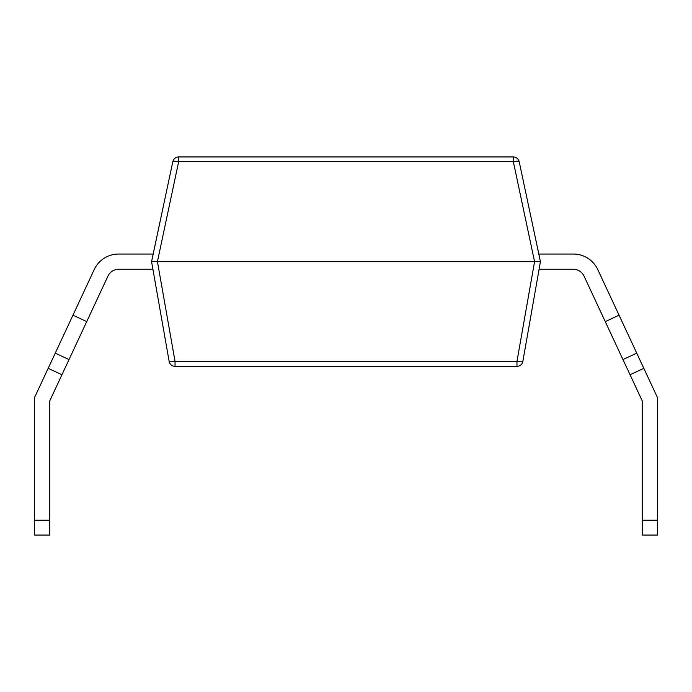<?xml version="1.0" encoding="UTF-8"?>
<svg xmlns="http://www.w3.org/2000/svg" width="692" height="692" viewBox="0 0 692 692"><rect width="100%" height="100%" fill="white"/><g stroke="black" fill="none" stroke-linecap="round" stroke-linejoin="round"><path stroke-width="1.04" d="M169.151 361.397A5.986 5.986 0 0 0 175.041 366.345L175.041 361.397A5.986 1.021 170 0 1 169.151 361.397L151.565 261.645L172.81 161.686A5.986 5.986 0 0 1 178.657 156.946L513.343 156.946L513.343 161.686A5.986 1.22 -12 0 1 519.19 161.686A5.986 5.986 0 0 0 513.343 156.946M540.435 261.645L519.19 161.686L540.435 261.645L522.849 361.397A5.986 1.021 -170 0 1 516.959 361.397L175.041 361.397L157.43 261.645L151.565 261.645L172.81 161.686A5.986 1.22 12 0 1 178.657 161.686L513.343 161.686L534.57 261.645L540.435 261.645L522.849 361.397A5.986 5.986 0 0 1 516.959 366.345A5.986 5.986 0 0 0 522.849 361.397M153.174 254.042L118.626 254.042L153.174 254.042L172.81 161.686A5.986 5.986 0 0 1 178.657 156.946L178.657 161.686L157.43 261.645L534.57 261.645L516.959 361.397L516.959 366.345L175.041 366.345M643.819 368.334L630.049 374.753L642.202 400.824L642.202 535.054L657.4 535.054L657.4 397.45L597.776 269.586L619.046 315.197L605.266 321.616L622.973 359.572L636.744 353.154M642.202 520.22L657.4 520.22M86.734 321.616L72.954 315.197L55.256 353.154L69.027 359.572L107.935 276.151A11.963 11.963 0 0 1 118.773 269.24A11.963 11.963 0 0 0 107.935 276.151M630.049 374.753L622.973 359.572M605.266 321.616L584.065 276.151A11.963 11.963 0 0 0 573.227 269.24L539.103 269.24M49.798 520.22L34.6 520.22L34.6 535.054L49.798 535.054L49.798 400.824L69.027 359.572M55.256 353.154L34.6 397.45L34.6 520.22M118.626 254.042A26.919 26.919 0 0 0 94.224 269.586L72.954 315.197M538.826 254.042L573.374 254.042L538.826 254.042M597.776 269.586A26.919 26.919 0 0 0 573.374 254.042M152.897 269.24L118.773 269.24M48.181 368.334L61.951 374.753"/></g></svg>
